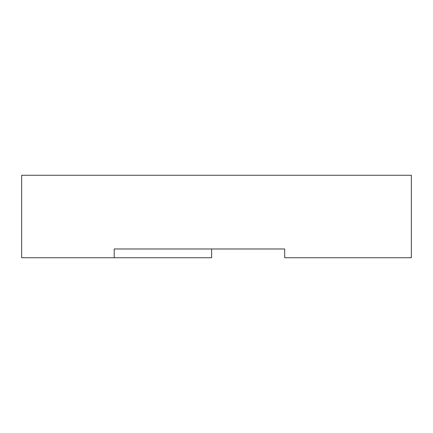 <?xml version="1.0" encoding="UTF-8"?>
<svg xmlns="http://www.w3.org/2000/svg" width="433" height="433" viewBox="0 0 433 433"><rect width="100%" height="100%" fill="white"/><g stroke="black" fill="none" stroke-linecap="round" stroke-linejoin="round"><path stroke-width="0.65" d="M411.35 175.257L411.35 257.743L284.697 257.743L284.697 248.975L114.204 248.975L114.204 257.743L21.65 257.743L21.65 175.257L411.35 175.257M114.204 257.743L211.629 257.743L211.629 248.975L284.697 248.975"/></g></svg>

